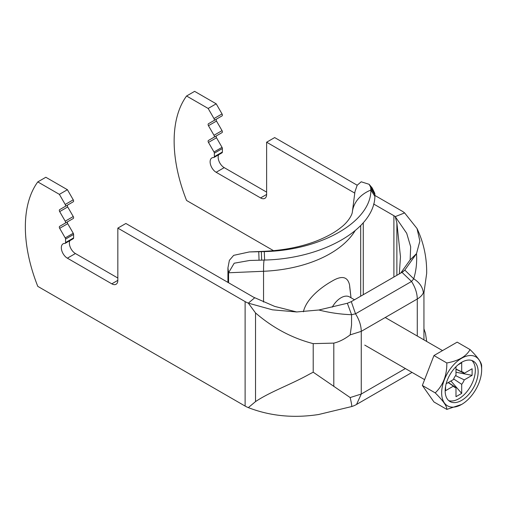 <?xml version="1.0" encoding="UTF-8"?>
<svg xmlns="http://www.w3.org/2000/svg" width="507" height="507" viewBox="0 0 507 507"><rect width="100%" height="100%" fill="white"/><g stroke="black" fill="none" stroke-linecap="round" stroke-linejoin="round"><path stroke-width="0.76" d="M357.188 185.22L274.667 137.574L266.625 142.214L266.625 194.454A8.53 4.924 60 0 1 264.857 198.357A8.53 4.924 60 0 1 260.592 197.933L216.153 172.279A8.53 4.924 60 0 1 210.576 164.762A8.53 4.924 60 0 1 211.888 157.924A8.53 4.924 60 0 1 213.643 157.531A1.705 0.982 -120 0 0 213.992 157.449A1.705 0.982 -120 0 0 214.347 156.669L214.347 153.19A1.705 0.982 -120 0 0 213.992 151.999L208.459 142.416A1.705 0.982 60 0 1 208.459 140.445L213.992 137.251A1.705 0.982 -120 0 0 213.992 135.28L208.459 125.698A1.705 0.982 60 0 1 208.459 123.733L222.034 115.894A1.705 0.982 -120 0 0 222.034 113.923L216.204 103.821L194.618 91.355L186.576 96A125.109 72.235 -120 0 0 186.576 200.474L273.527 250.673M374.933 195.461L401.943 211.051A22.745 13.131 180 0 1 404.618 212.915L395.238 216.628L396.873 222.915L400.467 256.738L399.339 273.888M222.034 132.612L213.992 137.251L222.034 132.612A1.705 0.982 -120 0 0 222.034 130.641L216.502 121.059A1.705 0.982 60 0 1 216.502 119.088L208.459 123.733M213.992 157.449L222.034 152.81A1.705 0.982 -120 0 0 222.389 152.024L222.389 148.545A1.705 0.982 -120 0 0 222.034 147.353L216.502 137.771A1.705 0.982 60 0 1 216.502 135.806L208.459 140.445M266.625 192.128L224.195 167.633A8.53 4.924 60 0 1 218.625 154.774M266.625 142.214L354.773 193.11M373.653 204.01L393.901 215.697A11.376 6.566 180 0 1 395.238 216.628L406.696 233.29L410.676 246.763L410.144 259.888L416.501 253.633L419.885 241.078L417.02 228.518L404.618 212.915M186.576 96L208.162 108.46L216.204 103.821M222.034 115.894L213.992 120.539A1.705 0.982 -120 0 0 213.992 118.568L208.162 108.46M423.383 292.602C422.394 295.074 420.36 297.203 417.28 299.003C417.179 293.23 415.265 287.38 411.532 281.461L401.994 272.354L404.827 270.079L413.718 278.812C419.333 282.317 422.553 286.918 423.383 292.602L423.941 292.837L423.941 339.874M402.875 271.803L404.827 270.079L416.501 253.633C417.09 262.366 416.165 270.763 413.718 278.812L411.532 281.461L355.515 313.801L351.288 301.627L401.994 272.354M350.172 397.558L361.263 394.034L356.548 404.447A22.745 22.745 0 0 1 351.573 406.576L318.333 414.58L351.573 406.576C352.042 406.582 351.579 403.572 350.172 397.558L313.212 372.195L313.212 343.632L333.802 343.112C339.145 341.883 344.602 339.132 350.172 334.873L361.263 331.35L417.28 299.003L417.28 336.027M318.859 414.479C293.642 418.37 270.13 416.089 248.335 407.615L255.528 401.595C270.529 391.556 290.739 384.617 309.188 374.299L313.212 372.195M351.288 301.627L347.352 303.262L318.859 310.005L296.646 311.957L272.468 309.828L248.335 303.142L255.528 312.939C272.956 327.972 292.184 338.201 313.212 343.632M347.352 303.262L351.566 314.695L351.547 325.107L350.172 334.873M405.385 368.557L361.263 394.034L361.263 331.35C361.161 325.57 359.248 319.721 355.515 313.801L351.566 314.695C340.698 314.334 329.797 312.768 318.859 310.005M111.806 283.838L117.839 280.352A8.53 4.924 -120 0 1 116.071 284.256A8.53 4.924 -120 0 1 111.806 283.838L67.368 258.177A8.53 4.924 -120 0 1 61.791 250.661A8.53 4.924 -120 0 1 63.102 243.823A8.53 4.924 -120 0 1 64.858 243.43A1.705 0.982 60 0 0 65.207 243.354A1.705 0.982 60 0 0 65.561 242.568L65.561 239.089A1.705 0.982 60 0 0 65.207 237.897L59.674 228.315A1.705 0.982 -120 0 1 59.674 226.344L65.207 223.15A1.705 0.982 60 0 0 65.207 221.185L59.674 211.603A1.705 0.982 -120 0 1 59.674 209.632L65.207 206.438A1.705 0.982 60 0 0 65.207 204.467L59.376 194.358L37.791 181.899A125.109 72.235 60 0 0 37.791 286.373L245.115 406.069A22.745 13.131 0 0 0 248.335 407.615M117.839 228.112L245.115 301.595A22.745 13.131 0 0 0 248.335 303.142L254.768 297.729A11.376 6.566 0 0 1 253.158 296.956L125.882 223.473L117.839 228.112L117.839 280.352M37.791 181.899L45.833 177.26L67.418 189.719L73.249 199.821A1.705 0.982 60 0 1 73.249 201.792L65.207 206.438L73.249 201.792M59.376 194.358L67.418 189.719M59.674 209.632L67.716 204.986A1.705 0.982 -120 0 0 67.716 206.957L73.249 216.54A1.705 0.982 60 0 1 73.249 218.511L65.207 223.15L73.249 218.511M59.674 226.344L67.716 221.705A1.705 0.982 -120 0 0 67.716 223.676L73.249 233.258A1.705 0.982 60 0 1 73.604 234.443L73.604 237.929A1.705 0.982 60 0 1 73.249 238.708L65.207 243.354M69.839 240.679A8.53 4.924 -120 0 0 75.41 253.532L117.839 278.032M296.677 311.957L274.68 306.399L254.768 297.729M400.676 273.115L410.144 259.888M354.494 299.776L349.545 296.918A17.061 9.848 120 0 0 332.275 307.134M478.139 371.821A23.316 13.461 120 0 0 473.31 361.149A23.316 13.461 120 0 0 449.994 374.61A23.316 13.461 120 0 0 449.994 401.538A23.316 13.461 120 0 0 467.961 395.289A23.316 13.461 120 0 0 478.139 371.821M481.65 369.793A28.284 16.332 120 0 0 461.649 358.246A28.284 16.332 120 0 0 441.654 392.887A28.284 16.332 120 0 0 461.649 404.434A28.284 16.332 120 0 0 481.65 369.793L481.65 366.079C481.802 362.873 477.93 357.365 470.04 349.564L457.175 342.136L433.96 355.54L422.35 385.459L433.96 401.975L446.825 409.403C447.047 406.291 443.175 400.784 435.215 392.887C443.105 385.345 446.978 375.37 446.825 362.968C458.626 360.838 466.364 356.37 470.04 349.564M453.657 378.938L461.693 384.319L461.693 393.394L450.932 380.985M455.983 369.052L461.693 371.821L461.693 362.746L458.03 364.856M448.327 382.487L455.983 387.614L455.983 396.689L461.693 393.394M446.166 383.736L453.423 379.547A8.657 4.994 120 0 1 455.983 375.117L455.983 366.738M448.169 382.576L453.423 386.138L445.564 390.675L445.564 386.448M455.571 375.624L464.247 379.889L472.106 375.351L455.983 372.239M455.983 369.229L464.247 373.298L472.106 368.76L472.106 375.351M448.67 400.574A23.316 13.461 120 0 0 466.053 392.665A23.316 13.461 120 0 0 475.325 370.199A23.316 13.461 120 0 0 471.814 360.483M461.693 384.319A8.657 4.994 120 0 0 464.247 379.889M453.423 386.138A8.657 4.994 120 0 0 454.297 387.082A8.657 4.994 120 0 0 455.983 387.614M464.247 373.298A8.657 4.994 120 0 0 462.942 372.106A8.657 4.994 120 0 0 461.693 371.821M461.649 404.434L446.825 409.403M446.825 362.968L433.96 355.54M435.215 392.887L422.35 385.459M303.382 311.799C306.494 298.35 321.812 286.892 331.762 281.296C341.762 275.238 347.701 276.499 349.577 285.086L351.009 297.761L349.691 286.759M355.096 230.717A105.209 60.739 180 0 1 263.545 271.277L228.568 272.772L227.935 267.861L229.379 260.338L233.67 255.351L249.298 251.947L264.299 251.586C321.242 250.388 371.168 221.622 370.877 190.055L370.642 187.134L369.115 184.295L372.208 187.989L374.819 193.382L374.895 196.361L370.877 190.055A35.541 28.943 7.3 0 0 352.371 211.818C352.124 215.45 347.371 222.706 340.977 227.459C335.057 232.326 327.002 236.794 316.818 240.863C301.316 246.884 283.717 250.369 264.02 251.32A35.541 2.148 87.5 0 1 264.299 251.586L264.597 260.04C322.959 258.703 374.375 229.139 374.895 196.361M228.568 282.754L228.568 272.772L234.19 263.215L249.659 260.471L259.058 260.218L258.754 251.738M227.935 267.861L227.935 282.393M363.278 222.719L363.278 294.706M352.371 211.818L354.951 191.722L357.182 185.232L361.206 181.798L369.115 184.295M259.058 260.218L264.597 260.04M393.901 277.025L393.901 215.697M333.802 386.442L333.802 343.112M245.115 406.069L245.115 301.595M255.528 401.595L255.528 312.939M396.873 275.314L396.873 222.915M67.368 258.177L75.41 253.532M65.561 242.568L73.604 237.929M65.561 239.089L73.604 234.443M65.207 237.897L73.249 233.258M59.674 228.315L67.716 223.676M65.207 221.185L73.249 216.54M59.674 211.603L67.716 206.957M65.207 204.467L73.249 199.821M214.347 156.669L222.389 152.024M214.347 153.19L222.389 148.545M213.992 151.999L222.034 147.353M208.459 142.416L216.502 137.771M213.992 135.28L222.034 130.641M208.459 125.698L216.502 121.059M213.992 118.568L222.034 113.923M260.592 197.933L266.625 194.454M216.153 172.279L224.195 167.633M264.191 260.059A27.01 1.629 87.5 0 0 263.545 271.277L263.545 302.058M360.686 225.545L360.686 296.202M374.819 193.382L370.642 187.134M374.946 194.739L370.877 188.446M261.656 260.148L261.352 251.681M426.679 341.452L425.487 333.372L423.941 328.796M356.548 404.447L412.045 372.404M417.02 228.518C423.656 242.555 426.869 257.499 426.672 273.349L423.941 292.837M364.748 345.096L424.6 379.654M385.219 317.515L442.522 350.597M264.02 251.32L249.298 251.947M250.452 260.44L249.659 260.471"/></g></svg>
